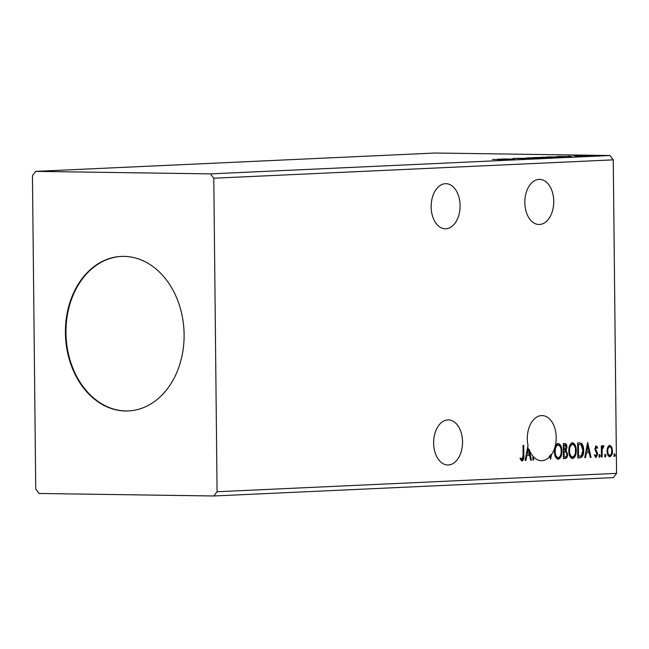 <?xml version="1.0" encoding="UTF-8"?>
<svg xmlns="http://www.w3.org/2000/svg" width="649" height="649" viewBox="0 0 649 649"><rect width="100%" height="100%" fill="white"/><g stroke="black" fill="none" stroke-linecap="round" stroke-linejoin="round"><path stroke-width="0.97" d="M445.855 228.789A22.561 14.465 90.8 0 0 460.084 206.009A22.561 14.465 90.8 0 0 445.936 183.683A22.561 14.465 90.8 0 0 445.376 183.691A22.561 14.465 90.8 0 0 431.147 206.471A22.561 14.465 90.8 0 0 445.295 228.797A22.561 14.465 90.8 0 0 445.855 228.789M447.851 419.903A22.561 14.465 -89.2 0 1 448.41 419.895A22.561 14.465 -89.2 0 1 462.55 442.22A22.561 14.465 -89.2 0 1 448.321 464.992A22.561 14.465 -89.2 0 1 447.769 465A22.561 14.465 -89.2 0 1 433.621 442.675A22.561 14.465 -89.2 0 1 447.851 419.903M550.831 454.625A22.561 14.465 90.8 0 1 549.249 456.604L549.906 456.612A22.561 14.465 90.8 0 1 541.996 460.685A22.561 14.465 90.8 0 1 541.436 460.701A22.561 14.465 90.8 0 1 533.632 456.969L533.665 459.995L532.926 460.027L532.886 456.133A22.561 14.465 90.8 0 1 529.073 449.23L531.442 460.1L530.631 460.133L529.592 455.363L526.883 455.493L525.941 460.352L525.138 460.392L528.018 445.474A22.561 14.465 90.8 0 1 541.526 415.595A22.561 14.465 90.8 0 1 542.085 415.587A22.561 14.465 90.8 0 1 555.309 429.963A22.561 14.465 90.8 0 1 551.488 454.633L550.831 454.625L550.19 457.918M539.051 179.384A22.561 14.465 -89.2 0 1 539.611 179.375A22.561 14.465 -89.2 0 1 553.751 201.701A22.561 14.465 -89.2 0 1 539.522 224.481A22.561 14.465 -89.2 0 1 538.962 224.489A22.561 14.465 -89.2 0 1 524.822 202.163A22.561 14.465 -89.2 0 1 539.051 179.384M123.951 256.379A77.345 59.31 -92.6 0 0 121.209 256.42A77.345 59.31 -92.6 0 0 65.452 334.616A77.345 59.31 -92.6 0 0 125.573 410.987A77.345 59.31 -92.6 0 0 128.315 410.947A77.345 59.31 -92.6 0 0 184.073 332.742A77.345 59.31 -92.6 0 0 123.951 256.379M121.485 256.412A77.345 59.31 -92.6 0 0 66.003 334.77A77.345 59.31 -92.6 0 0 126.125 410.963A77.345 59.31 -92.6 0 0 128.591 410.931M32.45 175.628L35.736 489.143L39.078 493.483L213.821 495.982L613.297 477.623L616.55 473.372L613.264 159.857L609.922 155.517L435.179 153.018L35.703 171.377L32.45 175.628M523.102 455.452L523.005 445.449L523.743 445.417L523.848 455.566C524.173 458.283 523.605 460.06 522.137 460.912L520.303 459.265L520.668 458.089L522.12 459.37L523.102 455.452M520.003 458.08L520.969 459.168L522.12 459.37M564.662 443.535C566.139 443.583 566.885 444.784 566.926 447.153L566.058 450.398L567.615 454.17C567.632 456.653 566.893 458.105 565.384 458.535L563.462 458.624L563.3 443.6L564.849 443.527M579.103 442.869L581.407 443.308C582.989 444.93 583.735 447.283 583.654 450.365C583.816 454.706 582.607 457.204 580.044 457.861L577.797 457.967L577.642 442.934L579.614 442.861M596.155 445.944L597.599 447.437L597.177 448.402L596.212 447.291L595.514 448.8L597.672 454.073L596.123 457.318L594.598 455.898L595.011 454.86L596.042 455.971L596.934 454.162L594.776 448.889L596.155 445.944M601.412 456.88L601.299 445.895L602.037 445.863L602.053 447.477L603.327 445.612L603.894 445.96L603.554 447.145L602.191 449.384L602.15 456.847L601.412 456.88M609.703 445.319L611.723 447.039L612.478 450.909C612.534 454.024 611.642 455.947 609.825 456.685C607.983 456.125 607.058 454.276 607.042 451.16L607.724 447.226L609.8 445.319M213.821 495.982L217.074 491.739L213.789 178.224L613.264 159.857M217.074 491.739L616.55 473.372M614.011 455.241L614.611 453.959L615.244 455.184L614.644 456.466L614.011 455.241M604.738 455.671L605.347 454.389L605.971 455.614L605.371 456.896L604.738 455.671M599.051 455.931L599.66 454.649L600.284 455.874L599.684 457.156L599.051 455.931M587.653 442.48L591.028 457.358L590.217 457.399L589.178 452.629L586.469 452.751L585.528 457.61L584.725 457.65L587.653 442.48M572.402 442.788C574.965 443.6 576.239 446.171 576.239 450.511C576.328 454.803 575.128 457.496 572.621 458.592C570.098 457.764 568.832 455.209 568.824 450.925C568.719 446.642 569.911 443.932 572.402 442.788L572.499 442.796M558.059 443.454C560.622 444.257 561.904 446.837 561.896 451.177C561.993 455.468 560.785 458.153 558.286 459.249C555.755 458.421 554.489 455.866 554.481 451.59C554.384 447.299 555.576 444.589 558.059 443.454L558.156 443.454M551.488 454.633L550.603 459.216L549.906 456.612M533.632 456.969L532.975 456.961L533.007 459.987L533.665 459.995M529.073 449.23L528.408 449.222L530.785 460.092L531.442 460.1M557.134 156.458L571.891 156.474L557.134 156.458M544.04 157.407L553.775 157.326L544.04 157.407M540.552 157.253L541.591 157.35M554.846 157.22L553.775 157.326M497.548 159.192L512.304 159.208L497.548 159.192M525.52 158.624L513.44 158.445L526.128 158.567M524.287 158.656L523.678 158.518M512.913 158.494L513.44 158.543M514.616 158.461L515.103 158.567M529.698 158.064L539.433 157.983L529.698 158.064M526.217 157.91L527.248 158.007M540.503 157.885L539.433 157.983M213.789 178.224L210.446 173.883L35.703 171.377M210.446 173.883L609.922 155.517M544.324 157.739L532.78 157.577L544.324 157.739M547.034 157.577L546.247 157.65M531.336 158.34L516.709 158.315L531.336 158.34M502.099 159.678L492.477 159.427L503.291 159.646L499.633 159.678L502.383 159.597L502.391 160.457M503.875 159.589L503.291 159.646M514.527 159.11L502.245 158.981L514.527 159.11M560.898 156.977L547.123 156.912L562.334 156.863M568.556 156.19L569.351 156.206M569.635 156.117L570.049 156.214M577.626 156.198L577.148 156.239M576.028 156.271L575.574 156.166M582.275 155.995L573.838 155.874L582.275 155.995M576.636 155.801L577.399 155.922M581.496 155.598L589.203 155.419L582.104 155.63M591.653 155.533L590.825 155.614M535.474 157.52L538.784 157.593C539.903 157.545 539.806 157.504 538.508 157.488L535.474 157.52M538.784 157.658L538.784 157.593C539.903 157.545 539.806 157.504 538.508 157.488M539.96 157.61L544.73 157.65C545.931 157.593 545.858 157.553 544.503 157.537L539.96 157.61M544.73 157.723L544.73 157.65C545.931 157.593 545.858 157.553 544.503 157.537M538.224 158.023L528.464 157.829L527.645 157.91L527.653 158.77M530.436 158.072L539.092 157.885L539.108 158.745M528.464 157.829L530.436 158.032M505.303 159.24L500.395 159.232L505.303 159.313M552.567 157.366L542.799 157.163L541.988 157.253L541.996 158.105M544.779 157.415L553.435 157.22L553.443 158.08M542.799 157.163L544.779 157.374M549.046 156.944L560.833 156.871L560.85 157.723M560.712 156.985L549.046 156.896M564.89 156.498L559.982 156.49L564.89 156.571M589.795 155.646L582.591 155.549L582.599 156.409M584.514 155.679L590.363 155.541L590.371 156.401M583.135 155.5L584.514 155.638M613.954 453.951L614.587 455.176L615.244 455.184M614.587 455.176L613.978 456.458M609.046 445.311L611.723 447.039M611.058 447.031L611.82 450.901L612.478 450.909M611.82 450.901C611.869 454.016 610.985 455.939 609.16 456.677M609.711 446.666L609.054 446.658C607.707 447.307 607.066 448.792 607.123 451.128C607.115 453.448 607.789 454.852 609.143 455.33L609.809 455.338C611.155 454.738 611.796 453.278 611.739 450.95C611.747 448.621 611.074 447.193 609.711 446.666C608.373 447.315 607.724 448.8 607.78 451.136C607.772 453.456 608.446 454.86 609.809 455.338M607.123 451.128L607.78 451.136M604.681 454.381L605.314 455.606L605.971 455.614M605.314 455.606L604.714 456.888M601.38 445.895L601.396 447.469L602.053 447.477M602.67 445.603L603.894 445.96M603.237 445.952L602.945 446.966M602.118 447.283L603.221 446.966M602.556 446.958L601.534 449.376L602.191 449.384M601.534 449.376L601.493 456.839L602.15 456.847M598.995 454.641L599.627 455.866L600.284 455.874M599.627 455.866L599.027 457.147M595.498 445.936L597.599 447.437M595.514 448.8L594.857 448.792L595.555 447.283L596.212 447.291M594.857 448.792L595.044 449.781L595.701 449.789M595.044 449.781L596.747 452.377L597.413 452.385M596.747 452.377L597.015 454.065L597.672 454.073M597.015 454.065L595.482 457.31M594.354 454.852L596.042 455.971M587.402 443.77L590.371 457.35L591.028 457.358M586.469 452.751L589.178 452.629M585.812 452.742L584.871 457.602L585.528 457.61M587.751 446.098L587.094 446.09L586.112 451.185L588.846 451.096L587.751 446.098L586.769 451.193M579.265 442.861L580.741 443.299C582.323 444.914 583.078 447.275 582.997 450.357C583.151 454.689 581.95 457.188 579.379 457.853L580.044 457.861M579.379 457.853L577.797 457.926M580.741 443.299L581.407 443.308M582.997 450.357L583.654 450.365M579.07 444.419L577.74 444.435L577.87 456.385L581.301 455.882L582.916 450.398L581.025 444.743L578.397 444.443L578.527 456.393M577.74 444.435L578.397 444.443M578.73 444.403L578.227 444.411M571.737 442.78C574.3 443.591 575.582 446.163 575.582 450.503L576.239 450.511M575.582 450.503C575.671 454.795 574.462 457.488 571.964 458.583M571.988 444.322L571.793 444.322C569.781 445.246 568.824 447.437 568.905 450.877C568.905 454.3 569.911 456.352 571.923 457.042L572.41 457.05M568.905 450.877L569.562 450.885C569.562 454.308 570.568 456.361 572.58 457.05L571.923 457.042M572.58 457.05C574.608 456.182 575.582 454.008 575.493 450.544C575.493 447.104 574.479 445.036 572.45 444.33C570.447 445.255 569.481 447.445 569.562 450.885M564.005 443.527C565.474 443.567 566.228 444.776 566.269 447.145L566.926 447.153M566.269 447.145L565.393 450.39L566.058 450.398M565.393 450.39L566.958 454.154L567.615 454.17M566.958 454.154C566.975 456.636 566.228 458.097 564.727 458.527L565.384 458.535M564.727 458.527L563.462 458.592M565.028 451.558L563.47 451.453L563.527 457.042L565.036 457.01C566.212 456.985 566.828 456.052 566.877 454.203L565.685 451.566L564.127 451.461L564.184 457.05M564.354 445.06L563.397 445.092L563.454 449.911L564.492 449.903L566.188 447.218L564.825 445.068L564.062 445.1L564.111 449.919M563.397 445.092L564.062 445.1M563.47 451.453L564.127 451.461M565.685 451.566L563.843 451.436M557.402 443.445C559.965 444.249 561.239 446.828 561.239 451.16L561.896 451.177M561.239 451.16C561.328 455.452 560.128 458.145 557.621 459.241M557.645 444.987L557.45 444.979C555.447 445.904 554.481 448.094 554.562 451.534C554.562 454.957 555.568 457.018 557.58 457.699L558.067 457.707M554.562 451.534L555.22 451.55C555.22 454.965 556.225 457.026 558.245 457.707L557.58 457.699M558.245 457.707C560.265 456.839 561.239 454.673 561.158 451.201C561.158 447.761 560.144 445.693 558.108 444.995C556.104 445.92 555.138 448.102 555.22 451.55M526.883 455.493L529.592 455.363M526.225 455.476L525.284 460.344L525.941 460.352M527.726 446.999A22.561 14.465 90.8 0 0 528.408 449.222M528.164 448.84L527.507 448.832L526.526 453.927L529.26 453.838L528.164 448.84L527.183 453.935M523.086 445.441L523.191 455.557C523.516 458.267 522.948 460.052 521.48 460.904M521.455 459.362L522.056 459.37M601.453 453.148L602.118 453.156M595.798 450.877L596.455 450.885M523.191 455.557L523.848 455.566M539.603 157.537L539.611 158.388M545.614 157.585L545.622 158.445M524.716 158.567L524.725 159.427M514.3 158.494L514.308 159.354M569.424 156.141L569.441 157.001M576.304 156.206L576.312 157.058M576.426 155.817L576.434 156.677M564.955 451.444L564.297 451.428M522.08 459.37L521.423 459.362"/></g></svg>
